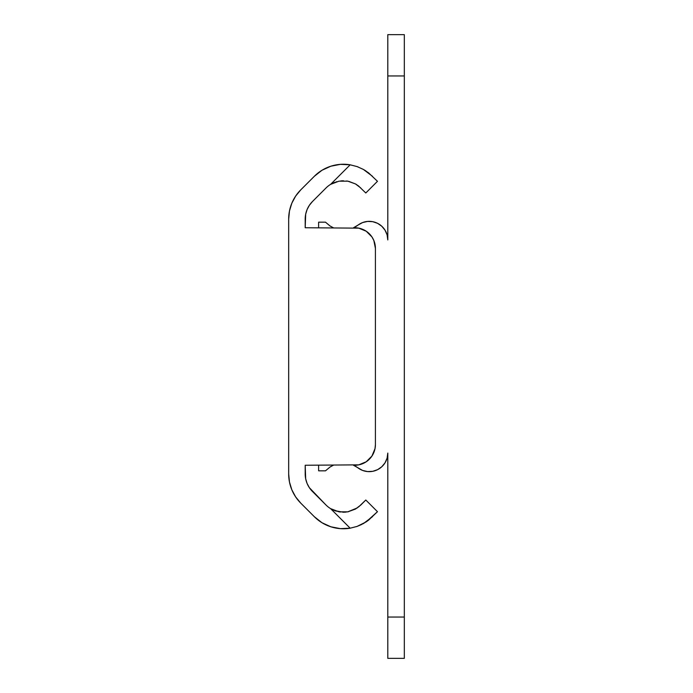 <?xml version="1.0" encoding="UTF-8"?>
<svg xmlns="http://www.w3.org/2000/svg" width="693" height="693" viewBox="0 0 693 693"><rect width="100%" height="100%" fill="white"/><g stroke="black" fill="none" stroke-linecap="round" stroke-linejoin="round"><path stroke-width="1.04" d="M307.086 483.428L305.674 478.776L307.086 483.428L309.373 487.707L326.022 505.032L312.456 491.467A24.783 24.783 0 0 1 305.197 473.943L305.197 465.254L305.674 478.776L305.197 473.943M347.886 511.824L348.709 511.659M355.474 509.069L347.817 511.832L343.399 512.231L334.632 510.62L330.604 508.636L334.658 510.628L340.324 512.04M343.425 512.231L347.817 511.832L338.964 511.832L330.604 508.636A24.576 24.576 0 0 1 326.022 505.032A24.576 24.576 0 0 0 330.604 508.636A24.576 24.576 0 0 1 326.022 505.032M357.371 507.882L347.782 511.841L355.448 509.078L360.784 505.032L365.8 500.017L377.477 511.703L368.572 520.148L363.383 523.57L357.103 526.403L350.164 528.196A41.095 41.095 0 0 1 314.345 516.718L300.771 503.153A41.303 41.303 0 0 1 288.678 473.943L288.678 219.057A41.303 41.303 0 0 1 300.771 189.847L314.345 176.282A41.095 41.095 0 0 1 350.164 164.804L357.086 166.589L363.366 169.413L372.462 176.282L363.383 169.43L357.129 166.606M366.147 521.89L377.477 511.703L365.8 500.017L358.437 507.103M336.867 181.653L330.604 184.364L350.164 164.804L340.428 164.354L330.864 166.207L322.002 170.253L314.345 176.282L300.771 189.847L295.634 196.11L291.814 203.248L289.466 211.001L288.678 219.057L288.678 473.943L289.466 481.999L291.814 489.752L295.634 496.89L300.771 503.153L314.345 516.718L322.002 522.747L330.864 526.793L340.428 528.646L350.164 528.196L357.086 526.411L366.069 521.942M356.323 526.671L357.025 526.429M368.572 172.852L377.477 181.297L365.8 192.983L358.437 185.897L365.8 192.983L377.477 181.297L368.555 172.843L363.366 169.413L357.086 166.589L350.164 164.804L357.103 166.597M334.632 182.38L330.604 184.364A24.576 24.576 0 0 0 326.022 187.968L312.456 201.533L326.022 187.968A24.576 24.576 0 0 1 330.604 184.364A24.576 24.576 0 0 0 326.022 187.968A24.576 24.576 0 0 1 330.604 184.364L338.99 181.168L347.817 181.168L355.474 183.931L360.784 187.968M348.726 181.349L355.474 183.931L358.446 185.906M305.197 219.057A24.783 24.783 0 0 1 312.456 201.533L309.373 205.293L307.086 209.572L305.674 214.224L305.197 227.746L305.197 219.057M305.197 465.254L358.792 464.856L366.233 461.772L371.933 456.072L375.017 448.631L375.415 444.603L375.415 248.397L373.839 240.497L371.933 236.928L366.233 231.228L358.792 228.144L305.197 227.746M330.864 166.207L322.002 170.253L314.345 176.282M300.771 189.847L295.634 196.11L291.814 203.248M291.814 489.752L295.634 496.89L300.771 503.153M330.864 526.793L340.428 528.646M350.164 528.196L330.604 508.636L350.164 528.196M363.375 169.421L365.904 170.954M357.146 166.606L358.229 167.013M343.425 180.769L340.765 180.908M347.739 181.15L346.656 180.986M356.67 184.659L355.457 183.922M343.485 512.231L345.833 512.118M334.684 510.637L336.001 511.096M357.103 526.403L361.521 524.549M368.563 520.157L366.545 521.621M363.383 523.57L372.462 516.718M350.164 164.804L330.604 184.364L338.99 181.168L347.817 181.168M371.942 236.945A20.651 20.651 0 0 0 354.764 227.746A20.651 20.651 0 0 1 375.415 248.397L375.415 444.603L375.415 248.397A20.651 20.651 0 0 0 375.017 244.369M354.764 227.746L358.792 228.144M375.017 448.631A20.651 20.651 0 0 0 375.415 444.603A20.651 20.651 0 0 1 354.764 465.254A20.651 20.651 0 0 0 371.942 456.055M358.099 225.034A18.59 18.59 0 0 1 387.803 239.934L387.101 234.858L385.031 230.171L381.765 226.221L377.546 223.319L372.695 221.673L367.585 221.422L362.586 222.566L358.099 225.034A24.576 24.576 0 0 1 353.499 227.746A24.576 24.576 0 0 0 358.099 225.034L353.499 227.746M353.499 465.254L362.586 470.434L367.585 471.578L372.695 471.327L377.546 469.681L381.765 466.779L385.031 462.829L387.101 458.142L387.803 453.066A18.59 18.59 0 0 1 358.099 467.966A24.576 24.576 0 0 0 353.499 465.254A24.576 24.576 0 0 1 358.099 467.966L362.586 470.434L367.585 471.578L372.695 471.327L377.546 469.681L381.765 466.779L385.031 462.829L387.101 458.142L387.803 453.066L387.803 617.047L404.322 617.047L404.322 75.953L387.803 75.953L387.803 239.934L387.101 234.858L385.031 230.171M329.972 467.082L333.307 465.254L329.955 467.091L325.493 470.824L318.615 470.824L318.615 465.254L318.615 470.824L325.493 470.824L329.955 467.091M318.615 227.746L318.615 222.176L325.502 222.176L329.955 225.909L325.493 222.176L318.615 222.176L318.615 227.746M329.911 225.883L333.307 227.746L329.911 225.883L325.493 222.176M381.765 226.221L377.546 223.319L372.695 221.673M331.271 466.285L329.911 467.117M387.803 239.934L387.803 34.65L387.803 75.953L404.322 75.953L404.322 34.65L387.803 34.65L404.322 34.65L404.322 617.047L387.803 617.047L387.803 453.066M404.322 658.35L404.322 617.047L404.322 658.35L387.803 658.35L387.803 617.047L387.803 658.35L404.322 658.35"/></g></svg>

